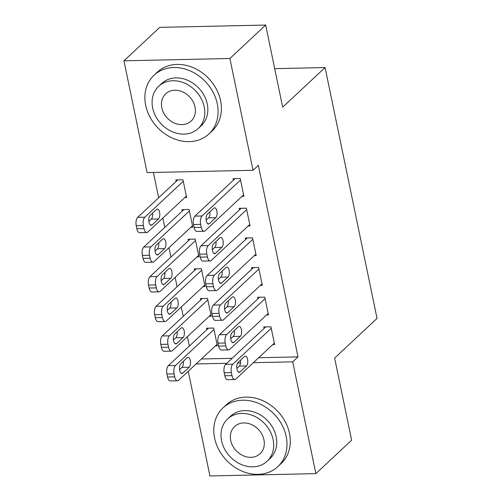 <?xml version="1.0" encoding="UTF-8"?>
<svg xmlns="http://www.w3.org/2000/svg" width="501" height="501" viewBox="0 0 501 501"><rect width="100%" height="100%" fill="white"/><g stroke="black" fill="none" stroke-linecap="round" stroke-linejoin="round"><path stroke-width="0.75" d="M153.406 172.463L158.648 197.757M162.85 218.054L164.785 227.41M168.987 247.707L170.929 257.063M175.131 277.36L177.066 286.716M181.268 307.013L183.209 316.369M187.412 336.666L189.347 346.022M147.106 172.601L123.96 60.815L229.896 58.492L253.049 170.284L147.106 172.601M229.896 58.492L265.674 25.05L159.738 27.373L123.96 60.815M265.674 25.05L282.683 107.189L325.093 67.554L377.04 318.417L334.637 358.052L351.646 440.185L315.868 473.627L209.932 475.95L188.251 371.272M325.093 67.554L274.705 68.656M190.85 227.272L192.791 227.235L189.109 209.443L181.951 209.6L182.258 211.078M248.114 226.02L250.055 225.976L246.373 208.184L239.215 208.341L239.522 209.825M203.137 286.578L205.072 286.534L201.389 268.743L194.231 268.905L194.538 270.383M260.395 285.326L262.336 285.282L258.654 267.49L251.496 267.647L251.803 269.131M215.417 345.884L217.353 345.84L213.67 328.049L206.512 328.205L206.819 329.689M272.682 344.632L274.617 344.588L270.935 326.796L263.776 326.953L264.083 328.437M201.383 359.004L232.101 358.328M258.648 357.745L298.014 356.887L258.347 165.33L253.049 170.284M266.538 314.979L268.48 314.935L264.791 297.143L257.633 297.3L257.94 298.784M209.274 316.231L211.215 316.187L207.527 298.396L200.369 298.552L200.676 300.036M254.257 255.673L256.193 255.629L252.51 237.837L245.352 237.994L245.659 239.478M196.993 256.925L198.935 256.888L195.246 239.096L188.088 239.253L188.395 240.73M241.977 196.367L243.912 196.323L240.23 178.531L233.071 178.688L233.378 180.172M184.712 197.619L186.648 197.582L182.965 179.79L175.807 179.947L176.114 181.425M298.014 356.887L292.716 361.841L315.868 473.627M196.079 363.958L226.796 363.281M237.624 363.043L240.543 362.981M253.343 362.699L292.716 361.841M274.31 343.104L235.852 379.05A6.425 2.918 88.7 0 1 234.769 379.545A6.425 2.918 88.7 0 1 231.976 375.593L231.362 372.631A6.425 2.918 88.7 0 1 232.783 364.221L271.241 328.28M265.712 326.909L225.625 364.377L232.783 364.221M240.073 371.924A5.142 2.336 -91.3 0 1 239.202 372.318A5.142 2.336 -91.3 0 1 236.823 368.21A5.142 2.336 -91.3 0 1 238.107 362.43L244.469 356.487A5.142 2.336 -91.3 0 1 245.34 356.092A5.142 2.336 -91.3 0 1 247.719 360.194A5.142 2.336 -91.3 0 1 246.436 365.974L240.073 371.924L238.313 371.961M240.536 360.163A5.142 2.336 -91.3 0 1 239.278 366.131L236.841 368.404M234.769 379.545L227.611 379.702A6.425 2.918 -91.3 0 1 224.817 375.75L224.204 372.788A6.425 2.918 -91.3 0 1 225.625 364.377M208.454 328.168L168.361 365.636A6.425 2.918 -91.3 0 0 166.939 374.04L167.553 377.009A6.425 2.918 -91.3 0 0 170.346 380.954L177.504 380.798A6.425 2.918 88.7 0 0 178.588 380.303L217.046 344.362M177.504 380.798A6.425 2.918 88.7 0 1 174.711 376.852L174.097 373.884A6.425 2.918 88.7 0 1 175.519 365.479L213.977 329.533M179.577 369.663L182.013 367.39A5.142 2.336 88.7 0 0 183.278 361.415M182.809 373.176L189.171 367.233A5.142 2.336 88.7 0 0 190.455 361.453A5.142 2.336 88.7 0 0 188.075 357.345A5.142 2.336 88.7 0 0 187.205 357.739L180.842 363.688A5.142 2.336 88.7 0 0 179.558 369.469A5.142 2.336 88.7 0 0 181.938 373.571A5.142 2.336 88.7 0 0 182.809 373.176L181.055 373.214M268.173 313.451L229.715 349.397A6.425 2.918 88.7 0 1 228.625 349.892A6.425 2.918 88.7 0 1 225.832 345.94L225.218 342.978A6.425 2.918 88.7 0 1 226.64 334.568L265.098 298.627M259.574 297.256L219.482 334.724L226.64 334.568M233.929 342.271A5.142 2.336 -91.3 0 1 233.059 342.665A5.142 2.336 -91.3 0 1 230.679 338.557A5.142 2.336 -91.3 0 1 231.963 332.777L238.326 326.834A5.142 2.336 -91.3 0 1 239.196 326.439A5.142 2.336 -91.3 0 1 241.576 330.541A5.142 2.336 -91.3 0 1 240.292 336.321L233.929 342.271L232.176 342.308M234.399 330.51A5.142 2.336 -91.3 0 1 233.134 336.478L230.704 338.751M228.625 349.892L221.467 350.049A6.425 2.918 -91.3 0 1 218.674 346.097L218.06 343.135A6.425 2.918 -91.3 0 1 219.482 334.724M262.029 283.798L223.571 319.744A6.425 2.918 88.7 0 1 222.488 320.239A6.425 2.918 88.7 0 1 219.695 316.288L219.081 313.325A6.425 2.918 88.7 0 1 220.503 304.915L258.961 268.974M253.431 267.603L213.345 305.071L220.503 304.915M227.792 312.618A5.142 2.336 -91.3 0 1 226.922 313.012A5.142 2.336 -91.3 0 1 224.536 308.904A5.142 2.336 -91.3 0 1 225.826 303.13L232.188 297.181A5.142 2.336 -91.3 0 1 233.059 296.786A5.142 2.336 -91.3 0 1 235.439 300.888A5.142 2.336 -91.3 0 1 234.149 306.668L227.792 312.618L226.032 312.655M228.256 300.857A5.142 2.336 -91.3 0 1 226.991 306.825L224.561 309.098M222.488 320.239L215.33 320.396A6.425 2.918 -91.3 0 1 212.537 316.444L211.923 313.482A6.425 2.918 -91.3 0 1 213.345 305.071M202.31 298.515L162.224 335.983A6.425 2.918 -91.3 0 0 160.802 344.387L161.416 347.356A6.425 2.918 -91.3 0 0 164.203 351.301L171.361 351.145A6.425 2.918 88.7 0 0 172.45 350.65L210.908 314.709M171.361 351.145A6.425 2.918 88.7 0 1 168.574 347.199L167.96 344.231A6.425 2.918 88.7 0 1 169.382 335.827L207.834 299.88M173.44 340.01L175.87 337.737A5.142 2.336 88.7 0 0 177.135 331.762M176.665 343.523L183.028 337.58A5.142 2.336 88.7 0 0 184.318 331.8A5.142 2.336 88.7 0 0 181.932 327.692A5.142 2.336 88.7 0 0 181.061 328.086L174.705 334.035A5.142 2.336 88.7 0 0 173.415 339.816A5.142 2.336 88.7 0 0 175.801 343.918A5.142 2.336 88.7 0 0 176.665 343.523L174.912 343.561M196.167 268.862L156.08 306.33A6.425 2.918 -91.3 0 0 154.659 314.734L155.272 317.703A6.425 2.918 -91.3 0 0 158.065 321.648L165.224 321.492A6.425 2.918 88.7 0 0 166.307 320.997L204.765 285.056M165.224 321.492A6.425 2.918 88.7 0 1 162.43 317.546L161.817 314.578A6.425 2.918 88.7 0 1 163.238 306.174L201.696 270.227M167.296 310.357L169.733 308.084A5.142 2.336 88.7 0 0 170.991 302.109M170.528 313.87L176.891 307.927A5.142 2.336 88.7 0 0 178.174 302.147A5.142 2.336 88.7 0 0 175.795 298.039A5.142 2.336 88.7 0 0 174.924 298.439L168.561 304.383A5.142 2.336 88.7 0 0 167.278 310.163A5.142 2.336 88.7 0 0 169.657 314.265A5.142 2.336 88.7 0 0 170.528 313.87L168.768 313.908M286.177 436.503A40.174 33.166 -133.1 0 0 259.656 403.844A40.174 33.166 -133.1 0 0 222.951 407.933A40.174 33.166 -133.1 0 0 214.597 438.074A40.174 33.166 -133.1 0 0 241.113 470.733A40.174 33.166 -133.1 0 0 277.823 466.638A40.174 33.166 -133.1 0 0 286.177 436.503M277.823 466.638L281.136 463.544A40.174 33.166 -133.1 0 0 289.49 433.409A40.174 33.166 -133.1 0 0 262.969 400.75A40.174 33.166 -133.1 0 0 226.264 404.839L222.951 407.933M227.586 419.005L230.635 416.156A28.926 23.879 46.9 0 1 257.063 413.206A28.926 23.879 46.9 0 1 276.157 436.722A28.926 23.879 46.9 0 1 270.139 458.421L267.089 461.271A28.926 23.879 -133.1 0 0 273.108 439.571A28.926 23.879 -133.1 0 0 254.013 416.055A28.926 23.879 -133.1 0 0 227.586 419.005A28.926 23.879 -133.1 0 0 221.567 440.698A28.926 23.879 -133.1 0 0 240.662 464.214A28.926 23.879 -133.1 0 0 267.089 461.271M230.729 440.498A18.643 15.387 -133.1 0 0 243.035 455.653A18.643 15.387 -133.1 0 0 260.069 453.756A18.643 15.387 -133.1 0 0 263.946 439.772A18.643 15.387 -133.1 0 0 251.64 424.616A18.643 15.387 -133.1 0 0 234.612 426.52A18.643 15.387 -133.1 0 0 230.729 440.498M217.277 103.801A40.174 33.166 -133.1 0 0 190.762 71.142A40.174 33.166 -133.1 0 0 154.051 75.231A40.174 33.166 -133.1 0 0 145.697 105.367A40.174 33.166 -133.1 0 0 172.212 138.025A40.174 33.166 -133.1 0 0 208.923 133.936A40.174 33.166 -133.1 0 0 217.277 103.801M208.923 133.936L212.236 130.842A40.174 33.166 -133.1 0 0 220.59 100.707A40.174 33.166 -133.1 0 0 194.075 68.042A40.174 33.166 -133.1 0 0 157.364 72.138L154.051 75.231M158.685 86.297L161.735 83.448A28.926 23.879 46.9 0 1 188.163 80.504A28.926 23.879 46.9 0 1 207.257 104.02A28.926 23.879 46.9 0 1 201.239 125.72L198.189 128.569A28.926 23.879 -133.1 0 0 204.208 106.87A28.926 23.879 -133.1 0 0 185.113 83.354A28.926 23.879 -133.1 0 0 158.685 86.297A28.926 23.879 -133.1 0 0 152.673 107.997A28.926 23.879 -133.1 0 0 171.762 131.512A28.926 23.879 -133.1 0 0 198.189 128.569M161.836 107.796A18.643 15.387 -133.1 0 0 174.135 122.952A18.643 15.387 -133.1 0 0 191.169 121.054A18.643 15.387 -133.1 0 0 195.046 107.07A18.643 15.387 -133.1 0 0 182.74 91.915A18.643 15.387 -133.1 0 0 165.712 93.812A18.643 15.387 -133.1 0 0 161.836 107.796M255.886 254.145L217.434 290.092A6.425 2.918 88.7 0 1 216.344 290.586A6.425 2.918 88.7 0 1 213.551 286.635L212.938 283.672A6.425 2.918 88.7 0 1 214.359 275.262L252.817 239.321M247.294 237.95L207.201 275.418L214.359 275.262M221.649 282.965A5.142 2.336 -91.3 0 1 220.778 283.359A5.142 2.336 -91.3 0 1 218.398 279.257A5.142 2.336 -91.3 0 1 219.682 273.477L226.045 267.528A5.142 2.336 -91.3 0 1 226.915 267.133A5.142 2.336 -91.3 0 1 229.295 271.235A5.142 2.336 -91.3 0 1 228.011 277.015L221.649 282.965L219.895 283.002M222.118 271.204A5.142 2.336 -91.3 0 1 220.853 277.172L218.423 279.445M216.344 290.586L209.186 290.743A6.425 2.918 -91.3 0 1 206.393 286.791L205.779 283.829A6.425 2.918 -91.3 0 1 207.201 275.418M249.749 224.492L211.29 260.439A6.425 2.918 88.7 0 1 210.201 260.933A6.425 2.918 88.7 0 1 207.414 256.982L206.8 254.02A6.425 2.918 88.7 0 1 208.222 245.609L246.68 209.668M241.15 208.303L201.064 245.766L208.222 245.609M215.511 253.312A5.142 2.336 -91.3 0 1 214.641 253.706A5.142 2.336 -91.3 0 1 212.255 249.604A5.142 2.336 -91.3 0 1 213.545 243.824L219.901 237.875A5.142 2.336 -91.3 0 1 220.772 237.48A5.142 2.336 -91.3 0 1 223.158 241.582A5.142 2.336 -91.3 0 1 221.868 247.362L215.511 253.312L213.752 253.349M215.975 241.551A5.142 2.336 -91.3 0 1 214.71 247.519L212.28 249.792M210.201 260.933L203.043 261.09A6.425 2.918 -91.3 0 1 200.256 257.145L199.642 254.176A6.425 2.918 -91.3 0 1 201.064 245.766M190.029 239.209L149.943 276.677A6.425 2.918 -91.3 0 0 148.515 285.082L149.135 288.05A6.425 2.918 -91.3 0 0 151.922 291.995L159.08 291.839A6.425 2.918 88.7 0 0 160.17 291.344L198.628 255.404M159.08 291.839A6.425 2.918 88.7 0 1 156.287 287.893L155.673 284.925A6.425 2.918 88.7 0 1 157.101 276.521L195.553 240.574M161.159 280.704L163.589 278.431A5.142 2.336 88.7 0 0 164.854 272.456M164.384 284.217L170.747 278.274A5.142 2.336 88.7 0 0 172.037 272.494A5.142 2.336 88.7 0 0 169.651 268.386A5.142 2.336 88.7 0 0 168.781 268.786L162.424 274.73A5.142 2.336 88.7 0 0 161.134 280.51A5.142 2.336 88.7 0 0 163.514 284.612A5.142 2.336 88.7 0 0 164.384 284.217L162.631 284.255M183.886 209.556L143.8 247.024A6.425 2.918 -91.3 0 0 142.378 255.429L142.992 258.397A6.425 2.918 -91.3 0 0 145.785 262.349L152.943 262.186A6.425 2.918 88.7 0 0 154.026 261.691L192.484 225.751M152.943 262.186A6.425 2.918 88.7 0 1 150.15 258.24L149.536 255.272A6.425 2.918 88.7 0 1 150.958 246.868L189.416 210.921M155.016 251.051L157.452 248.778A5.142 2.336 88.7 0 0 158.711 242.803M158.247 254.564L164.604 248.621A5.142 2.336 88.7 0 0 165.894 242.841A5.142 2.336 88.7 0 0 163.514 238.733A5.142 2.336 88.7 0 0 162.643 239.134L156.281 245.077A5.142 2.336 88.7 0 0 154.997 250.857A5.142 2.336 88.7 0 0 157.377 254.959A5.142 2.336 88.7 0 0 158.247 254.564L156.487 254.602M243.605 194.845L205.147 230.786A6.425 2.918 88.7 0 1 204.064 231.28A6.425 2.918 88.7 0 1 201.27 227.335L200.657 224.367A6.425 2.918 88.7 0 1 202.078 215.956L240.536 180.016M235.013 178.65L194.92 216.119L202.078 215.956M209.368 223.659A5.142 2.336 -91.3 0 1 208.497 224.053A5.142 2.336 -91.3 0 1 206.118 219.952A5.142 2.336 -91.3 0 1 207.401 214.171L213.764 208.222A5.142 2.336 -91.3 0 1 214.635 207.827A5.142 2.336 -91.3 0 1 217.014 211.936A5.142 2.336 -91.3 0 1 215.731 217.71L209.368 223.659L207.614 223.696M209.838 211.898A5.142 2.336 -91.3 0 1 208.573 217.872L206.136 220.139M204.064 231.28L196.906 231.437A6.425 2.918 -91.3 0 1 194.112 227.492L193.499 224.523A6.425 2.918 -91.3 0 1 194.92 216.119M177.749 179.903L137.656 217.371A6.425 2.918 -91.3 0 0 136.234 225.776L136.848 228.744A6.425 2.918 -91.3 0 0 139.641 232.696L146.799 232.533A6.425 2.918 88.7 0 0 147.889 232.038L186.341 196.098M146.799 232.533A6.425 2.918 88.7 0 1 144.006 228.588L143.392 225.619A6.425 2.918 88.7 0 1 144.814 217.215L183.272 181.268M148.878 221.398L151.308 219.125A5.142 2.336 88.7 0 0 152.573 213.15M152.104 224.911L158.466 218.968A5.142 2.336 88.7 0 0 159.75 213.188A5.142 2.336 88.7 0 0 157.37 209.08A5.142 2.336 88.7 0 0 156.5 209.481L150.137 215.424A5.142 2.336 88.7 0 0 148.853 221.204A5.142 2.336 88.7 0 0 151.233 225.312A5.142 2.336 88.7 0 0 152.104 224.911L150.35 224.949M224.817 375.75L231.976 375.593M224.204 372.788L231.362 372.631M246.436 365.974L239.278 366.131M175.519 365.479L168.361 365.636M174.097 373.884L166.939 374.04M174.711 376.852L167.553 377.009M182.013 367.39L189.171 367.233M218.674 346.097L225.832 345.94M218.06 343.135L225.218 342.978M240.292 336.321L233.134 336.478M212.537 316.444L219.695 316.288M211.923 313.482L219.081 313.325M234.149 306.668L226.991 306.825M169.382 335.827L162.224 335.983M167.96 344.231L160.802 344.387M168.574 347.199L161.416 347.356M175.87 337.737L183.028 337.58M163.238 306.174L156.08 306.33M161.817 314.578L154.659 314.734M162.43 317.546L155.272 317.703M169.733 308.084L176.891 307.927M206.393 286.791L213.551 286.635M205.779 283.829L212.938 283.672M228.011 277.015L220.853 277.172M200.256 257.145L207.414 256.982M199.642 254.176L206.8 254.02M221.868 247.362L214.71 247.519M157.101 276.521L149.943 276.677M155.673 284.925L148.515 285.082M156.287 287.893L149.135 288.05M163.589 278.431L170.747 278.274M150.958 246.868L143.8 247.024M149.536 255.272L142.378 255.429M150.15 258.24L142.992 258.397M157.452 248.778L164.604 248.621M194.112 227.492L201.27 227.335M193.499 224.523L200.657 224.367M215.731 217.71L208.573 217.872M144.814 217.215L137.656 217.371M143.392 225.619L136.234 225.776M144.006 228.588L136.848 228.744M151.308 219.125L158.466 218.968"/></g></svg>
